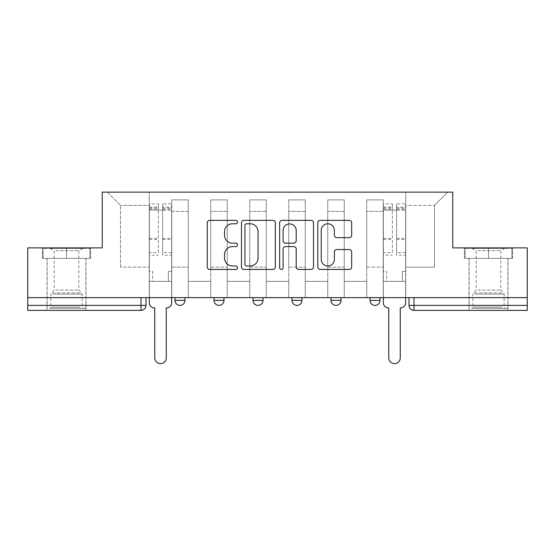 <?xml version="1.0" encoding="UTF-8"?>
<svg xmlns="http://www.w3.org/2000/svg" width="555" height="555" viewBox="0 0 555 555"><rect width="100%" height="100%" fill="white"/><g stroke="black" fill="none" stroke-linecap="round" stroke-linejoin="round"><path stroke-width="0.42" stroke-dasharray="2.77 2.08" d="M237.498 222.062A1.72 1.72 0 0 0 235.785 220.349L209.714 220.349A2.456 2.456 0 0 0 207.258 222.798L207.258 266.969A2.456 2.456 0 0 0 209.714 269.425L235.785 269.425A1.72 1.72 0 0 0 237.498 267.704A1.72 1.72 0 0 0 235.785 265.991L232.406 265.991A7.853 7.853 0 0 1 224.56 258.137L224.56 254.454A7.853 7.853 0 0 1 232.406 246.6L235.785 246.6A1.72 1.72 0 0 0 237.498 244.887A1.72 1.72 0 0 0 235.785 243.166L232.406 243.166A7.853 7.853 0 0 1 224.56 235.313L224.56 231.636A7.853 7.853 0 0 1 232.406 223.783L235.785 223.783A1.72 1.72 0 0 0 237.498 222.062M369.998 297.633L380.002 297.633L369.998 297.633M331.002 297.633L340.999 297.633L331.002 297.633L331.002 300.387L340.999 300.387M302.003 297.633L291.999 297.633L302.003 297.633L302.003 300.387A5.002 5.002 0 0 1 297.001 305.382A5.002 5.002 0 0 1 291.999 300.387L302.003 300.387M252.997 297.633L263.001 297.633L263.001 300.387L252.997 300.387L252.997 297.633L263.001 297.633M214.001 297.633L223.998 297.633L214.001 297.633L214.001 300.387L223.998 300.387A5.002 5.002 0 0 1 219.003 305.382M174.998 297.633L185.002 297.633L174.998 297.633L174.998 300.387L185.002 300.387A5.002 5.002 0 0 1 180 305.382M66.503 310.384L47.002 310.384L66.503 310.384M66.503 258.387L42.374 258.387L90.625 258.387L66.503 258.387L66.503 247.884L90.625 247.884L42.374 247.884L66.503 247.884L66.503 258.387L89.875 258.387L43.123 258.387L66.503 258.387L66.503 248.383L89.875 248.383L43.123 248.383L66.503 248.383L66.503 258.387M488.497 310.384L507.998 310.384L488.497 310.384M488.497 258.387L512.626 258.387L488.497 258.387L488.497 247.884L512.626 247.884L464.375 247.884L488.497 247.884L488.497 258.387L511.877 258.387L465.125 258.387L488.497 258.387L488.497 248.383L511.877 248.383L465.125 248.383L488.497 248.383L488.497 258.387M527.25 305.382L527.25 297.633L27.75 297.633L27.75 247.884L102.252 247.884L102.252 192.134L452.748 192.134L452.748 247.884L527.25 247.884L527.25 297.633L409 297.633L409 305.382A5.002 5.002 0 0 0 414.002 310.384L527.25 310.384L527.25 305.382L409 305.382M27.75 297.633L140.998 297.633L27.75 297.633L27.75 310.384L140.998 310.384L140.998 305.382L27.75 305.382M171.752 211.386L171.752 267.135L171.752 211.386L188.249 211.386L188.249 199.883L188.249 267.135L188.249 211.386L171.752 211.386M171.752 297.633L171.752 199.883L188.249 199.883L171.752 199.883L171.752 297.633L171.752 281.385L149.253 281.385L171.752 281.385L171.752 297.633L149.253 297.633L149.253 192.134L405.747 192.134L107.247 192.134L149.253 192.134L149.253 267.135L149.253 205.385L120.497 205.385L149.253 205.385L149.253 192.134L149.253 297.633L149.253 281.385L149.253 297.633L171.752 297.633M188.249 297.633L188.249 199.883L171.752 199.883L188.249 199.883L188.249 297.633L188.249 281.385L210.747 281.385L188.249 281.385L188.249 297.633L210.747 297.633L210.747 199.883L210.747 211.386L210.747 199.883L227.252 199.883L227.252 211.386L227.252 199.883L210.747 199.883L210.747 297.633L210.747 281.385L210.747 297.633L188.249 297.633M210.747 267.135L210.747 211.386L210.747 267.135L227.252 267.135L227.252 211.386L227.252 267.135L210.747 267.135M227.252 297.633L227.252 199.883L210.747 199.883L227.252 199.883L227.252 297.633L227.252 281.385L249.75 281.385L227.252 281.385L227.252 297.633L249.75 297.633L249.75 199.883L249.75 211.386L249.75 199.883L266.247 199.883L266.247 211.386L266.247 199.883L249.75 199.883L249.75 297.633L249.75 281.385L249.75 297.633L227.252 297.633M249.75 267.135L249.75 211.386L249.75 267.135L266.247 267.135L266.247 211.386L266.247 267.135L249.75 267.135M266.247 297.633L266.247 199.883L249.75 199.883L266.247 199.883L266.247 297.633L266.247 281.385L288.753 281.385L266.247 281.385L266.247 297.633L288.753 297.633L288.753 199.883L288.753 211.386L288.753 199.883L305.25 199.883L305.25 211.386L305.25 199.883L288.753 199.883L288.753 297.633L288.753 281.385L288.753 297.633L266.247 297.633M288.753 267.135L288.753 211.386L288.753 267.135L305.25 267.135L305.25 211.386L305.25 267.135L288.753 267.135M305.25 297.633L305.25 199.883L288.753 199.883L305.25 199.883L305.25 297.633L305.25 281.385L327.748 281.385L305.25 281.385L305.25 297.633L327.748 297.633L327.748 199.883L327.748 211.386L327.748 199.883L344.253 199.883L344.253 211.386L344.253 199.883L327.748 199.883L327.748 297.633L327.748 281.385L327.748 297.633L305.25 297.633M327.748 267.135L327.748 211.386L327.748 267.135L344.253 267.135L344.253 211.386L344.253 267.135L327.748 267.135M344.253 297.633L344.253 199.883L327.748 199.883L344.253 199.883L344.253 297.633L344.253 281.385L366.751 281.385L344.253 281.385L344.253 297.633L366.751 297.633L366.751 199.883L366.751 211.386L366.751 199.883L383.248 199.883L383.248 211.386L383.248 199.883L366.751 199.883L366.751 297.633L366.751 281.385L366.751 297.633L344.253 297.633M366.751 267.135L366.751 211.386L366.751 267.135L383.248 267.135L383.248 211.386L383.248 267.135L366.751 267.135M383.248 297.633L383.248 199.883L366.751 199.883L383.248 199.883L383.248 297.633L383.248 281.385L405.747 281.385L383.248 281.385L383.248 297.633L405.747 297.633L405.747 192.134L447.753 192.134L405.747 192.134L405.747 205.385L434.503 205.385L405.747 205.385L405.747 267.135L405.747 192.134L405.747 297.633L383.248 297.633L405.747 297.633L405.747 281.385L405.747 297.633L383.248 297.633M171.752 267.135L188.249 267.135L171.752 267.135M120.497 267.135L120.497 205.385L120.497 267.135L149.253 267.135L120.497 267.135M434.503 267.135L434.503 205.385L447.753 192.134L434.503 205.385L434.503 267.135L405.747 267.135L434.503 267.135M527.25 297.633L409 297.633M140.998 297.633L146 297.633L140.998 297.633L140.998 305.382L146 305.382M380.002 300.387L369.998 300.387A5.002 5.002 0 0 0 375 305.382M107.247 192.134L120.497 205.385L107.247 192.134M90.625 258.387L90.625 247.884L90.625 258.387M42.374 258.387L42.374 247.884L42.374 258.387M512.626 258.387L512.626 247.884L512.626 258.387M464.375 258.387L464.375 247.884L464.375 258.387M275.349 266.969L275.349 222.798A2.456 2.456 0 0 0 272.9 220.349L243.943 220.349A2.456 2.456 0 0 0 241.487 222.798L241.487 266.969A2.456 2.456 0 0 0 243.943 269.425L272.9 269.425A2.456 2.456 0 0 0 275.349 266.969M246.642 223.783A1.72 1.72 0 0 0 244.922 225.496L244.922 264.27A1.72 1.72 0 0 0 246.642 265.991L250.201 265.991A7.853 7.853 0 0 0 258.054 258.137L258.054 231.636A7.853 7.853 0 0 0 250.201 223.783L246.642 223.783M282.1 220.349L311.057 220.349A2.456 2.456 0 0 1 313.513 222.798L313.513 266.969A2.456 2.456 0 0 1 311.057 269.425L298.666 269.425A2.456 2.456 0 0 1 296.21 266.969L296.21 249.056A2.456 2.456 0 0 0 293.755 246.6L285.534 246.6A2.456 2.456 0 0 0 283.085 249.056L283.085 267.704A1.72 1.72 0 0 1 281.364 269.425A1.72 1.72 0 0 1 279.651 267.704L279.651 222.798A2.456 2.456 0 0 1 282.1 220.349M296.21 230.471A6.563 6.563 0 0 0 289.648 223.901A6.563 6.563 0 0 0 283.085 230.471L283.085 240.71A2.456 2.456 0 0 0 285.534 243.166L293.755 243.166A2.456 2.456 0 0 0 296.21 240.71L296.21 230.471M336.823 237.644L349.213 237.644A2.456 2.456 0 0 0 351.669 235.195L351.669 222.798A2.456 2.456 0 0 0 349.213 220.349L320.263 220.349A2.456 2.456 0 0 0 317.807 222.798L317.807 266.969A2.456 2.456 0 0 0 320.263 269.425L349.213 269.425A2.456 2.456 0 0 0 351.669 266.969L351.669 252.005A2.456 2.456 0 0 0 349.213 249.549L336.823 249.549A2.456 2.456 0 0 0 334.367 252.005L334.367 259.428A6.563 6.563 0 0 1 327.804 265.991A6.563 6.563 0 0 1 321.241 259.428L321.241 230.346A6.563 6.563 0 0 1 327.804 223.783A6.563 6.563 0 0 1 334.367 230.346L334.367 235.195A2.456 2.456 0 0 0 336.823 237.644M166.625 307.886L166.25 307.886L166.25 357.885A5.751 5.751 0 0 1 160.499 363.636A5.751 5.751 0 0 1 154.748 357.885L154.748 307.886L154.373 307.886A5.002 5.002 0 0 1 149.378 302.884L149.378 207.133L149.378 252.587L158.376 252.587L158.376 207.133L158.376 210.137L171.627 210.137L171.627 207.133L171.627 255.133L171.627 203.886L171.627 302.884A5.002 5.002 0 0 1 166.625 307.886M171.627 297.633L171.627 281.385L168.373 281.385L171.627 281.385L171.627 271.388L168.373 271.388L168.373 281.385L168.373 271.388L171.627 271.388L171.627 210.137L162.622 210.137L162.622 207.133L171.627 207.133M149.378 297.633L149.378 271.388L152.625 271.388L152.625 281.385L149.378 281.385L152.625 281.385L152.625 271.388L149.378 271.388L149.378 210.137L162.622 210.137L162.622 203.886L171.627 203.886M171.627 252.587L162.622 252.587L162.622 207.133M162.622 252.587L162.622 255.133L171.627 255.133M162.622 255.133L162.622 203.886M158.376 252.587L158.376 203.886L158.376 210.137L149.378 210.137L149.378 203.886L158.376 203.886M149.378 252.587L149.378 255.133L158.376 255.133M149.378 255.133L149.378 203.886M51.886 308.386L83.375 308.386L51.886 308.386M80.031 307.137L50.873 307.137L80.031 307.137M52.427 248.383L82.751 248.383L52.427 248.383M55.847 250.666L78.803 250.666L55.847 250.666M55.847 290.064L78.803 290.064L55.847 290.064M49.721 308.386L85.872 308.386L49.721 308.386M49.721 258.387L85.872 258.387L49.721 258.387M89.875 258.387L89.875 248.383L89.875 258.387M43.123 258.387L43.123 248.383L43.123 258.387M473.887 308.386L505.376 308.386L473.887 308.386M502.032 307.137L472.874 307.137L502.032 307.137M474.428 248.383L504.752 248.383L474.428 248.383M477.848 250.666L500.804 250.666L477.848 250.666M477.848 290.064L500.804 290.064L477.848 290.064M471.722 308.386L507.874 308.386L471.722 308.386M471.722 258.387L507.874 258.387L471.722 258.387M511.877 258.387L511.877 248.383L511.877 258.387M465.125 258.387L465.125 248.383L465.125 258.387M400.627 307.886L400.252 307.886L400.252 357.885A5.751 5.751 0 0 1 394.501 363.636A5.751 5.751 0 0 1 388.75 357.885L388.75 307.886L388.375 307.886A5.002 5.002 0 0 1 383.373 302.884L383.373 207.133L383.373 252.587L392.378 252.587L392.378 207.133L392.378 210.137L405.622 210.137L405.622 207.133L405.622 255.133L405.622 203.886L405.622 302.884A5.002 5.002 0 0 1 400.627 307.886M405.622 297.633L405.622 281.385L402.375 281.385L405.622 281.385L405.622 271.388L402.375 271.388L402.375 281.385L402.375 271.388L405.622 271.388L405.622 210.137L396.624 210.137L396.624 207.133L405.622 207.133M383.373 297.633L383.373 271.388L386.627 271.388L386.627 281.385L383.373 281.385L386.627 281.385L386.627 271.388L383.373 271.388L383.373 210.137L396.624 210.137L396.624 203.886L405.622 203.886M405.622 252.587L396.624 252.587L396.624 207.133M396.624 252.587L396.624 255.133L405.622 255.133M396.624 255.133L396.624 203.886M392.378 252.587L392.378 203.886L392.378 210.137L383.373 210.137L383.373 203.886L392.378 203.886M383.373 252.587L383.373 255.133L392.378 255.133M383.373 255.133L383.373 203.886M383.248 211.386L366.751 211.386L383.248 211.386M344.253 211.386L327.748 211.386L344.253 211.386M305.25 211.386L288.753 211.386L305.25 211.386M266.247 211.386L249.75 211.386L266.247 211.386M227.252 211.386L210.747 211.386L227.252 211.386M414.002 297.633L414.002 310.384M162.622 209.131L171.627 209.131M162.622 239.462L171.627 239.462M162.622 238.373L171.627 238.373M162.622 208.049L171.627 208.049M149.378 209.131L158.376 209.131M149.378 239.462L158.376 239.462M149.378 238.373L158.376 238.373M149.378 208.049L158.376 208.049M52.968 294.108L82.126 294.108L52.968 294.108M79.587 292.874L51.386 292.874L79.587 292.874M474.969 294.108L504.127 294.108L474.969 294.108M501.588 292.874L473.387 292.874L501.588 292.874M396.624 209.131L405.622 209.131M396.624 239.462L405.622 239.462M396.624 238.373L405.622 238.373M396.624 208.049L405.622 208.049M383.373 209.131L392.378 209.131M383.373 239.462L392.378 239.462M383.373 238.373L392.378 238.373M383.373 208.049L392.378 208.049M47.002 258.387L47.002 310.384M469.003 258.387L469.003 310.384M507.998 258.387L507.998 310.384M85.997 258.387L85.997 310.384M149.378 207.133L158.376 207.133M82.751 248.383L78.803 250.666L78.803 290.064L81.613 292.874L82.126 294.108L82.126 307.137L83.375 308.386M47.126 308.386L47.126 258.387M85.872 308.386L85.872 258.387M50.248 248.383L54.196 250.666L54.196 290.064L51.386 292.874L50.873 294.108L50.873 307.137L49.624 308.386M504.752 248.383L500.804 250.666L500.804 290.064L503.614 292.874L504.127 294.108L504.127 307.137L505.376 308.386M469.128 308.386L469.128 258.387M507.874 308.386L507.874 258.387M472.25 248.383L476.197 250.666L476.197 290.064L473.387 292.874L472.874 294.108L472.874 307.137L471.625 308.386M383.373 207.133L392.378 207.133"/><path stroke-width="0.83" d="M237.498 222.062A1.72 1.72 0 0 0 235.785 220.349L209.714 220.349A2.456 2.456 0 0 0 207.258 222.798L207.258 266.969A2.456 2.456 0 0 0 209.714 269.425L235.785 269.425A1.72 1.72 0 0 0 237.498 267.704A1.72 1.72 0 0 0 235.785 265.991L232.406 265.991A7.853 7.853 0 0 1 224.56 258.137L224.56 254.454A7.853 7.853 0 0 1 232.406 246.6L235.785 246.6A1.72 1.72 0 0 0 237.498 244.887A1.72 1.72 0 0 0 235.785 243.166L232.406 243.166A7.853 7.853 0 0 1 224.56 235.313L224.56 231.636A7.853 7.853 0 0 1 232.406 223.783L235.785 223.783A1.72 1.72 0 0 0 237.498 222.062M369.998 297.633L369.998 300.387L380.002 300.387A5.002 5.002 0 0 1 375 305.382A5.002 5.002 0 0 1 369.998 300.387L369.998 297.633M291.999 297.633L291.999 300.387L302.003 300.387A5.002 5.002 0 0 1 297.001 305.382A5.002 5.002 0 0 1 291.999 300.387L291.999 297.633M349.213 237.644A2.456 2.456 0 0 0 351.669 235.195L351.669 222.798A2.456 2.456 0 0 0 349.213 220.349L320.263 220.349A2.456 2.456 0 0 0 317.807 222.798L317.807 266.969A2.456 2.456 0 0 0 320.263 269.425L349.213 269.425A2.456 2.456 0 0 0 351.669 266.969L351.669 252.005A2.456 2.456 0 0 0 349.213 249.549L336.823 249.549A2.456 2.456 0 0 0 334.367 252.005L334.367 259.428A6.563 6.563 0 0 1 327.804 265.991A6.563 6.563 0 0 1 321.241 259.428L321.241 230.346A6.563 6.563 0 0 1 327.804 223.783A6.563 6.563 0 0 1 334.367 230.346L334.367 235.195A2.456 2.456 0 0 0 336.823 237.644L349.213 237.644M27.75 297.633L27.75 247.884L102.252 247.884L102.252 192.134L452.748 192.134L452.748 247.884L527.25 247.884L527.25 297.633L27.75 297.633L27.75 305.382L146 305.382L146 297.633L146 305.382A5.002 5.002 0 0 1 140.998 310.384L27.75 310.384L27.75 305.382M275.349 222.798A2.456 2.456 0 0 0 272.9 220.349L243.943 220.349A2.456 2.456 0 0 0 241.487 222.798L241.487 266.969A2.456 2.456 0 0 0 243.943 269.425L272.9 269.425A2.456 2.456 0 0 0 275.349 266.969L275.349 222.798M282.1 220.349L311.057 220.349A2.456 2.456 0 0 1 313.513 222.798L313.513 266.969A2.456 2.456 0 0 1 311.057 269.425L298.666 269.425A2.456 2.456 0 0 1 296.21 266.969L296.21 249.056A2.456 2.456 0 0 0 293.755 246.6L285.534 246.6A2.456 2.456 0 0 0 283.085 249.056L283.085 267.704A1.72 1.72 0 0 1 281.364 269.425A1.72 1.72 0 0 1 279.651 267.704L279.651 222.798A2.456 2.456 0 0 1 282.1 220.349M409 297.633L409 305.382L527.25 305.382L527.25 310.384L414.002 310.384A5.002 5.002 0 0 1 409 305.382M527.25 297.633L527.25 305.382M380.002 300.387L380.002 297.633L380.002 300.387A5.002 5.002 0 0 1 375 305.382M340.999 297.633L340.999 300.387A5.002 5.002 0 0 1 335.997 305.382A5.002 5.002 0 0 1 331.002 300.387A5.002 5.002 0 0 0 335.997 305.382A5.002 5.002 0 0 0 340.999 300.387L340.999 297.633M331.002 297.633L331.002 300.387L340.999 300.387M302.003 297.633L302.003 300.387M263.001 297.633L263.001 300.387A5.002 5.002 0 0 1 257.999 305.382A5.002 5.002 0 0 1 252.997 300.387A5.002 5.002 0 0 0 257.999 305.382A5.002 5.002 0 0 0 263.001 300.387L252.997 300.387L252.997 297.633M214.001 297.633L214.001 300.387L223.998 300.387L223.998 297.633L223.998 300.387A5.002 5.002 0 0 1 219.003 305.382A5.002 5.002 0 0 1 214.001 300.387A5.002 5.002 0 0 0 219.003 305.382M174.998 297.633L174.998 300.387L185.002 300.387L185.002 297.633L185.002 300.387A5.002 5.002 0 0 1 180 305.382A5.002 5.002 0 0 1 174.998 300.387A5.002 5.002 0 0 0 180 305.382M140.998 297.633L140.998 310.384A5.002 5.002 0 0 0 146 305.382M246.642 223.783A1.72 1.72 0 0 0 244.922 225.496L244.922 264.27A1.72 1.72 0 0 0 246.642 265.991L250.201 265.991A7.853 7.853 0 0 0 258.054 258.137L258.054 231.636A7.853 7.853 0 0 0 250.201 223.783L246.642 223.783M296.21 230.471A6.563 6.563 0 0 0 289.648 223.901A6.563 6.563 0 0 0 283.085 230.471L283.085 240.71A2.456 2.456 0 0 0 285.534 243.166L293.755 243.166A2.456 2.456 0 0 0 296.21 240.71L296.21 230.471M149.378 297.633L149.378 302.884A5.002 5.002 0 0 0 154.373 307.886L154.748 307.886L154.748 357.885A5.751 5.751 0 0 0 160.499 363.636A5.751 5.751 0 0 0 166.25 357.885L166.25 307.886L166.625 307.886A5.002 5.002 0 0 0 171.627 302.884L171.627 297.633M383.373 297.633L383.373 302.884A5.002 5.002 0 0 0 388.375 307.886L388.75 307.886L388.75 357.885A5.751 5.751 0 0 0 394.501 363.636A5.751 5.751 0 0 0 400.252 357.885L400.252 307.886L400.627 307.886A5.002 5.002 0 0 0 405.622 302.884L405.622 297.633M414.002 297.633L414.002 310.384"/></g></svg>
